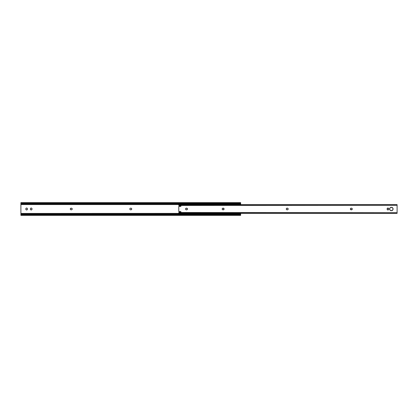 <?xml version="1.0" encoding="UTF-8"?>
<svg xmlns="http://www.w3.org/2000/svg" width="418" height="418" viewBox="0 0 418 418"><rect width="100%" height="100%" fill="white"/><g stroke="black" fill="none" stroke-linecap="round" stroke-linejoin="round"><path stroke-width="0.63" d="M129.956 209.449L129.883 209.308A0.81 0.81 0 0 0 130.63 209.81A0.81 0.81 0 0 1 129.82 209A0.81 0.81 0 0 0 129.878 209.308M70.663 209.674L70.956 209.794A0.81 0.81 0 0 0 71.117 209.81A0.81 0.81 0 0 1 70.302 209A0.81 0.81 0 0 0 70.663 209.674L70.443 209.449M240.648 202.657L240.256 203.059A1.082 0.763 180 0 1 239.571 203.232L239.571 203.639A1.082 0.763 0 0 0 240.256 203.467L240.648 203.341L240.648 202.636L20.9 202.636L21.292 203.059L240.256 203.059L21.292 203.059L239.571 203.232L21.982 203.232L21.982 203.639L239.571 203.639L239.571 203.232L240.648 202.657L240.648 204.554L20.9 204.554L20.9 203.937L240.648 203.937L240.648 203.467L240.256 203.467L240.627 203.216L239.571 203.639L20.9 203.467L20.9 203.937L240.648 203.937L240.648 204.554L20.9 204.554L20.9 213.446L240.648 213.446L240.648 214.063L20.9 214.063L20.9 214.533L21.982 214.361L21.982 214.768L20.9 215.364L240.648 215.364L240.256 214.941L21.292 214.941L240.256 214.941L21.982 214.768L239.571 214.768L239.571 214.361L21.982 214.361L239.571 214.361L240.643 214.774L240.256 214.533L240.648 214.533L240.648 214.063L20.9 214.063L20.9 213.446L240.648 213.368L240.648 215.359L240.648 214.659L240.256 214.533A1.082 0.763 180 0 0 239.571 214.361L239.571 214.768A1.082 0.763 0 0 1 240.256 214.941L240.648 215.343M21.083 203.326L21.292 203.467A1.082 0.763 0 0 0 21.982 203.639L21.982 203.232A1.082 0.763 180 0 1 21.292 203.059L20.9 202.657L21.083 203.326M129.883 209.308L129.82 209A0.81 0.81 0 0 1 130.63 208.19L130.918 208.19A0.81 0.81 0 0 1 131.733 209A0.81 0.81 0 0 1 130.918 209.81L130.473 209.794L130.918 209.81A0.81 0.81 0 0 0 131.367 209.674M131.372 209.674A0.81 0.81 0 0 0 131.597 208.551L131.67 209.308L131.08 209.794M131.367 208.326A0.81 0.81 0 0 0 130.918 208.19L130.63 208.19A0.81 0.81 0 0 0 130.181 208.326L130.473 208.206M25.885 209.46A0.81 0.81 0 0 0 25.958 209.59L25.838 208.697A0.81 0.81 0 0 1 25.879 208.551L26.182 208.18M25.958 209.596A0.81 0.81 0 0 0 26.632 209.956L26.057 209.716M27.081 209.82L27.442 209.146L26.94 209.893M25.838 208.702A0.81 0.81 0 0 0 25.822 208.854A0.81 0.81 0 0 1 26.632 208.044A0.81 0.81 0 0 1 27.442 208.854L27.442 209.146A0.81 0.81 0 0 1 26.632 209.956A0.81 0.81 0 0 1 25.822 209.146A0.81 0.81 0 0 0 25.838 209.298M26.632 209.956A0.81 0.81 0 0 0 27.442 209.146L27.442 208.854A0.81 0.81 0 0 0 27.207 208.284L26.632 208.044L27.306 208.404M30.462 208.545L30.535 208.404A0.81 0.81 0 0 0 30.399 208.854L30.462 209.455L30.399 208.854A0.81 0.81 0 0 1 31.209 208.044A0.81 0.81 0 0 1 32.019 208.854L32.019 209.146A0.81 0.81 0 0 1 31.209 209.956A0.81 0.81 0 0 1 30.399 209.146A0.81 0.81 0 0 0 30.535 209.596L30.462 209.455M30.76 209.82L31.658 209.82L30.634 209.716M31.961 209.455L31.658 209.82M30.535 209.596A0.81 0.81 0 0 0 32.019 209.146L32.019 208.854A0.81 0.81 0 0 0 31.883 208.404L31.961 208.545M31.658 208.18L31.052 208.059L31.784 208.284M71.98 209.575L71.405 209.81A0.81 0.81 0 0 0 72.215 209A0.81 0.81 0 0 0 71.405 208.19L71.562 208.206M72.079 208.551L72.079 209.449M70.443 208.551L70.365 209.308L70.543 208.425L71.405 208.19A0.81 0.81 0 0 1 72.215 209A0.81 0.81 0 0 1 71.405 209.81M20.9 203.467L20.9 214.659L21.292 214.533L20.9 214.659L20.9 215.359L21.292 214.941A1.082 0.763 0 0 1 21.982 214.768L21.982 214.361A1.082 0.763 180 0 0 21.292 214.533L20.9 214.659L20.9 215.343M131.08 208.206L131.372 208.326A0.81 0.81 0 0 1 131.592 208.545M130.473 209.794L130.181 209.674M129.878 208.692A0.81 0.81 0 0 0 129.82 209L130.055 208.425A0.81 0.81 0 0 0 129.883 208.686M26.324 208.107L26.632 208.044A0.81 0.81 0 0 0 25.885 208.54M31.883 208.404A0.81 0.81 0 0 0 30.535 208.404L30.76 208.18M20.957 214.774L21.746 214.784M20.905 203.226L21.746 203.216M20.9 202.657L20.9 203.341M239.807 203.216L240.596 203.226M240.643 214.774L239.807 214.784M71.117 208.19A0.81 0.81 0 0 0 70.302 209A0.81 0.81 0 0 1 71.117 208.19L71.405 208.19M25.822 209.146L25.822 208.854M179.265 205.813L180.665 205.682A0.287 0.287 0 0 1 180.952 205.969L180.931 205.86A0.287 0.287 0 0 0 180.775 205.708L179.265 205.813A0.287 0.287 0 0 1 178.951 205.551L179.238 205.813A0.287 0.287 0 0 0 179.265 205.813L180.665 205.682L180.952 206.116L178.789 206.445L178.789 211.555L180.775 211.618L180.952 212.03L179.056 212.25L178.789 213.368L397.1 213.368L397.1 212.72L178.789 212.72L178.789 213.368M389.947 209.956A1.714 1.714 0 0 0 391.368 210.714A1.714 1.714 0 0 1 389.654 209A1.714 1.714 0 0 1 391.368 207.286A1.714 1.714 0 0 0 389.947 208.044M389.942 208.054A1.714 1.714 0 0 0 389.942 209.946L389.691 208.666L390.417 207.579L391.703 207.323L392.795 208.049L393.045 209.334L392.319 210.421L391.034 210.677L389.947 209.951M387.784 209.94L387.946 209.956A0.81 0.81 0 0 0 388.39 209.82L387.371 209.716L387.193 208.545L388.254 208.107L388.756 209.146A0.81 0.81 0 0 1 387.946 209.956A0.81 0.81 0 0 1 387.131 209.146L387.146 209.303M387.146 208.697L387.131 208.854A0.81 0.81 0 0 1 387.946 208.044A0.81 0.81 0 0 1 388.756 208.854L388.74 209.303A0.81 0.81 0 0 0 388.756 209.146L388.395 209.82M178.946 212.496L397.1 212.72L397.1 205.28L178.935 205.468M178.899 206.414A0.575 0.575 0 0 0 178.789 206.445L178.789 211.555A0.575 0.575 0 0 0 179.008 211.597L180.665 211.597L179.008 211.597M286.92 209.794L287.082 209.81A0.81 0.81 0 0 1 286.267 209A0.81 0.81 0 0 1 287.082 208.19L287.819 208.326L288.164 208.843L287.945 209.575L287.37 209.81L286.628 209.674L286.267 209L286.628 208.326L287.37 208.19A0.81 0.81 0 0 1 288.18 209A0.81 0.81 0 0 1 287.37 209.81A0.81 0.81 0 0 0 288.18 209A0.81 0.81 0 0 0 287.37 208.19L287.527 208.206M186.809 208.206L187.447 209.157L187.102 209.674L186.36 209.81L185.686 209.449L185.566 208.843L185.911 208.326L186.647 208.19A0.81 0.81 0 0 1 187.463 209A0.81 0.81 0 0 1 186.647 209.81L186.809 209.794M223.583 208.248A0.81 0.81 0 0 0 223.431 208.206L223.275 208.19A0.81 0.81 0 0 1 224.085 209A0.81 0.81 0 0 1 223.275 209.81L222.987 209.81A0.81 0.81 0 0 1 222.177 209A0.81 0.81 0 0 1 222.987 208.19L224.022 208.692L223.583 209.747L222.674 209.747L222.235 209.308L222.313 208.551L222.987 208.19A0.81 0.81 0 0 0 222.679 208.248M351.622 208.206L352.139 208.551L352.212 209.308L351.015 209.794L350.378 208.843L350.723 208.326L351.465 208.19A0.81 0.81 0 0 1 352.275 209A0.81 0.81 0 0 1 351.465 209.81L351.622 209.794M178.852 205.384L178.789 204.642L178.789 205.28L397.1 205.28L397.1 204.632L397.1 213.368M178.982 212.339L178.951 212.448A0.287 0.287 0 0 1 179.265 212.187L180.665 212.318A0.287 0.287 0 0 0 180.952 212.03A0.287 0.287 0 0 1 180.665 212.318L180.869 212.234M180.869 211.68L180.665 211.597A0.287 0.287 0 0 1 180.952 211.884A0.287 0.287 0 0 0 180.665 211.597M180.665 206.403L179.008 206.403L180.952 206.116A0.287 0.287 0 0 1 180.665 206.403A0.287 0.287 0 0 0 180.952 206.116L180.952 205.969A0.287 0.287 0 0 0 180.931 205.865M392.795 208.049L391.368 207.286A1.714 1.714 0 0 1 393.082 209A1.714 1.714 0 0 1 391.368 210.714L392.795 209.951M391.368 210.714A1.714 1.714 0 0 0 393.045 209.34L393.045 208.666A1.714 1.714 0 0 0 391.368 207.286M389.691 208.666L389.691 209.334M287.945 209.575L288.117 209.308M288.164 209.157L287.945 208.425M286.769 208.253A0.81 0.81 0 0 0 286.33 208.686L286.283 208.843M286.283 209.157L286.33 209.308A0.81 0.81 0 0 0 287.082 209.81L287.37 209.81M186.961 209.747A0.81 0.81 0 0 0 187.4 209.314L187.447 209.157M186.203 209.794L186.36 209.81A0.81 0.81 0 0 1 185.55 209A0.81 0.81 0 0 1 186.36 208.19L186.203 208.206M186.052 208.253A0.81 0.81 0 0 0 185.613 208.686L185.566 208.843M224.069 209.157A0.81 0.81 0 0 0 224.069 208.843L224.069 209.157A0.81 0.81 0 0 1 223.849 209.575L224.022 209.308M223.949 208.551A0.81 0.81 0 0 0 223.849 208.425L223.949 208.551A0.81 0.81 0 0 1 224.069 208.838L224.022 208.692M222.674 209.747A0.81 0.81 0 0 1 222.313 209.455L222.538 209.674M352.259 209.157L352.259 208.843M352.139 208.551L352.034 208.425A0.81 0.81 0 0 0 351.465 208.19L351.172 208.19A0.81 0.81 0 0 0 350.728 208.326M350.603 208.425L350.425 208.692M351.015 209.794L351.172 209.81A0.81 0.81 0 0 1 350.378 208.843L350.603 209.575M388.515 209.716L388.693 209.455M387.193 209.449A0.81 0.81 0 0 1 387.131 209.146L387.131 208.854A0.81 0.81 0 0 1 387.946 208.044A0.81 0.81 0 0 1 388.756 208.854L388.515 208.284M387.371 209.721A0.81 0.81 0 0 0 387.632 209.893M351.773 209.747A0.81 0.81 0 0 0 352.04 208.43M351.465 209.81L351.172 209.81A0.81 0.81 0 0 1 350.362 209A0.81 0.81 0 0 1 351.172 208.19M223.275 209.81A0.81 0.81 0 0 0 223.583 209.752M223.431 208.206A0.81 0.81 0 0 0 223.275 208.19L222.987 208.19M222.674 208.253A0.81 0.81 0 0 0 222.313 208.545M222.308 208.551A0.81 0.81 0 0 0 222.308 209.449M222.679 209.752A0.81 0.81 0 0 0 222.987 209.81M187.4 209.308A0.81 0.81 0 0 0 186.961 208.253M186.647 209.81L186.36 209.81M185.613 208.692A0.81 0.81 0 0 0 186.052 209.747M186.36 208.19L186.647 208.19M286.33 208.692A0.81 0.81 0 0 0 286.33 209.308M393.051 209.329A1.714 1.714 0 0 0 393.051 208.671M178.789 204.632L397.1 204.632"/></g></svg>
